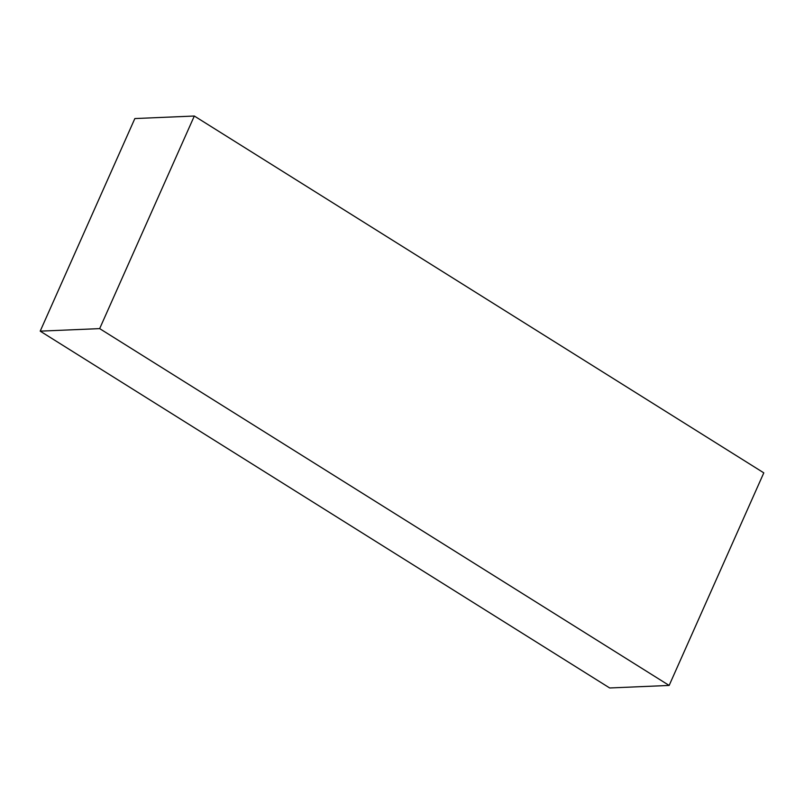 <?xml version="1.0" encoding="UTF-8"?>
<svg xmlns="http://www.w3.org/2000/svg" width="804" height="804" viewBox="0 0 804 804"><rect width="100%" height="100%" fill="white"/><g stroke="black" fill="none" stroke-linecap="round" stroke-linejoin="round"><path stroke-width="1.21" d="M194.317 116.027L99.666 328.615L40.2 331.147L609.683 687.973L669.149 685.44L763.8 472.852L194.317 116.027L134.851 118.56L40.2 331.147M99.666 328.615L669.149 685.44"/></g></svg>
